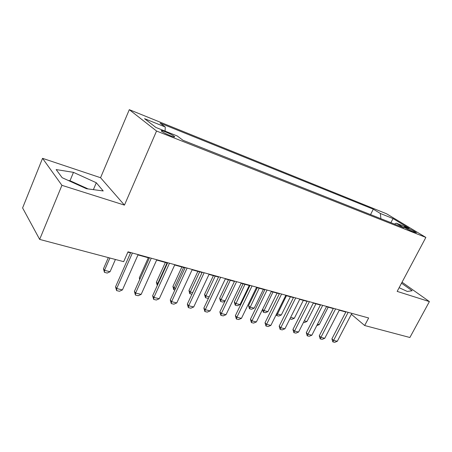 <?xml version="1.0" encoding="UTF-8"?>
<svg xmlns="http://www.w3.org/2000/svg" width="452" height="452" viewBox="0 0 452 452"><rect width="100%" height="100%" fill="white"/><g stroke="black" fill="none" stroke-linecap="round" stroke-linejoin="round"><path stroke-width="0.68" d="M170.573 135.798C174.037 137.114 175.303 137.323 174.376 136.414C172.54 135.075 169.54 133.543 165.364 131.814C161.85 130.47 160.567 130.255 161.5 131.182C163.364 132.538 166.387 134.075 170.573 135.798M42.55 158.336L61.918 185.326L124.453 205.106L100.559 177.715L42.55 158.336L22.6 207.931L39.663 239.407L123.678 261.668L128.018 251.82L368.651 317.982L364.674 325.519L409.885 337.497L429.4 301.591L402.048 282.206M100.559 177.715L129.3 109.672L386.59 213.79L425.863 237.419L156.55 131.029L129.3 109.672M408.071 228.333L403.998 227.04C405.704 228.316 408.489 229.797 412.371 231.469L416.405 232.752C414.71 231.475 411.93 230.006 408.071 228.333L407.597 229.232M380.889 218.695L380.33 213.468L373.296 209.191L160.036 123.085L165.257 126.995L144.538 118.667L155.934 127.481L177.207 135.95L183.026 140.306L403.935 227.825L396.268 223.164L394.421 224.056M380.33 213.468L393.059 218.587L409.128 228.283L396.268 223.164M61.918 185.326L39.663 239.407M124.453 205.106L156.55 131.029M425.863 237.419L397.167 291.393L429.4 301.591M351.373 314.281L364.674 325.519M127.871 252.154L130.538 252.888M137.979 254.928L149.341 258.047M156.646 260.053L167.511 263.041M174.687 265.008L185.083 267.861M192.123 269.799L202.078 272.528M208.999 274.432L218.525 277.048M225.328 278.912L234.458 281.421M241.142 283.257L249.894 285.658M256.47 287.466L264.855 289.772M271.324 291.546L279.37 293.755M285.732 295.501L293.45 297.619M299.71 299.343L307.117 301.377M313.281 303.066L320.395 305.021M326.463 306.688L333.288 308.563M339.266 310.202L345.825 312.004M370.538 214.593L373.296 209.191M165.257 126.995L165.087 131.125M390.878 222.65L393.059 218.587M399.133 287.692L407.337 291.472L412.128 290.738L401.523 283.195M62.156 177.698L86.434 188.71L103.214 190.959L96.299 182.744L73.473 172.353L56.155 169.568L62.156 177.698M88.151 188.942L70.015 180.71L68.235 180.455M70.015 180.71L73.473 172.353M93.389 189.642L96.299 182.744M351.848 313.36L337.305 341.283L334.678 342.328L332.819 341.887L333.582 340.396L331.909 338.836L345.961 311.744M337.305 341.283L333.582 340.396L348.153 312.343M332.819 341.887L331.909 338.836M317.519 324.163L319.265 324.604L328.203 307.162M319.265 324.604L316.779 325.615M339.407 309.942L324.768 338.288L322.118 339.35L320.202 338.898L320.937 337.373L319.281 335.802L333.423 308.298M324.768 338.288L320.937 337.373L335.599 308.897M320.202 338.898L319.281 335.802M326.598 306.422L311.869 335.203L309.196 336.282L307.224 335.819L307.931 334.26L306.298 332.683L320.53 304.75M311.869 335.203L307.931 334.26L322.688 305.343M307.224 335.819L306.298 332.683M313.422 302.795L298.602 332.028L295.902 333.13L293.873 332.649L294.546 331.062L292.941 329.468L307.258 301.1M298.602 332.028L294.546 331.062L309.388 301.687M293.873 332.649L292.941 329.468M299.851 299.066L284.941 328.762L282.217 329.887L280.127 329.389L280.765 327.768L279.183 326.163L293.585 297.343M284.941 328.762L280.765 327.768L295.698 297.924M280.127 329.389L279.183 326.163M304.286 320.818L306.953 321.491L315.942 303.8M306.953 321.491L304.422 322.53L303.529 322.304M290.659 317.372L294.308 318.293L303.343 300.337M294.308 318.293L291.749 319.349L289.901 318.886M276.799 313.473L277.336 314.004L281.302 315.01L290.393 296.783M281.302 315.01L278.726 316.084L276.743 315.586L276.296 314.485M286.438 295.698L276.743 315.586M262.584 309.315L263.849 310.597L267.934 311.631L277.076 293.122M267.934 311.631L265.335 312.727L263.296 312.213L262.488 309.518M273.002 292.009L263.296 312.213M285.873 295.224L270.872 325.4L268.126 326.542L265.974 326.033L266.573 324.372L265.019 322.756L279.505 293.472M270.872 325.4L266.573 324.372L281.596 294.049M265.974 326.033L265.019 322.756M257.273 287.687L248.555 305.603L249.979 307.094L254.182 308.157L263.369 289.359M254.182 308.157L251.561 309.27L249.459 308.744L248.555 305.603M259.182 288.212L249.459 308.744M271.466 291.263L256.38 321.937L253.606 323.095L251.391 322.57L251.945 320.875L250.425 319.248L264.996 289.483M256.38 321.937L251.945 320.875L267.053 290.048M251.391 322.57L250.425 319.248M243.074 283.788L234.305 301.987L235.707 303.484L240.029 304.58L249.267 285.489M240.029 304.58L237.385 305.71L235.226 305.168L234.305 301.987M244.956 284.302L235.226 305.168M256.606 287.178L241.441 318.366L238.639 319.547L236.356 319.005L236.865 317.27L235.385 315.632L250.035 285.37M241.441 318.366L236.865 317.27L252.063 285.924M236.356 319.005L235.385 315.632M225.051 301.072L222.791 302.049L220.565 301.495L219.644 298.269L221.005 299.772L225.175 300.823M228.452 279.771L219.644 298.269M230.305 280.28L221.005 299.772L220.565 301.495M241.283 282.963L226.034 314.682L223.203 315.886L220.847 315.327L221.316 313.552L219.87 311.903L234.599 281.127M226.034 314.682L221.316 313.552L236.594 281.675M220.847 315.327L219.87 311.903M208.677 297.885L207.762 298.28L205.474 297.704L204.541 294.433L205.869 295.947L209.191 296.783M213.389 275.635L204.541 294.433M215.208 276.138L205.869 295.947L205.474 297.704M225.469 278.613L210.135 310.88L207.282 312.112L204.852 311.535L205.27 309.716L203.863 308.055L218.672 276.743M210.135 310.88L205.27 309.716L220.627 277.285M204.852 311.535L203.863 308.055M191.908 294.303L189.699 293.546L188.976 290.483L190.264 292.003L192.699 292.619M197.869 271.375L188.976 290.483M199.648 271.861L190.264 292.003L189.913 293.8M209.14 274.127L193.727 306.959L190.851 308.213L188.337 307.614L188.704 305.755L187.343 304.083L202.219 272.223M193.727 306.959L188.704 305.755L204.134 272.748M188.337 307.614L187.343 304.083M174.867 290.026L173.67 289.523L172.93 286.41L174.178 287.935L175.658 288.308M181.862 266.979L172.93 286.41M183.602 267.46L174.178 287.935L173.879 289.777M192.269 269.488L176.783 302.902L173.879 304.185L171.28 303.569L171.59 301.665L170.274 299.981L185.224 267.55M176.783 302.902L171.59 301.665L187.1 268.064M171.28 303.569L170.274 299.981M157.279 285.551L156.381 282.206L158.047 283.862M165.353 262.448L156.381 282.206M167.054 262.911L157.584 283.743L157.375 285.331M174.828 264.691L159.268 298.716L156.335 300.026L153.657 299.388L153.9 297.433L152.64 295.744L167.658 262.719M159.268 298.716L153.9 297.433L169.483 263.222M153.657 299.388L152.64 295.744M148.312 257.764L139.306 277.873L140.024 278.833M139.708 279.545L139.306 277.873M156.793 259.73L141.165 294.388L138.205 295.721L135.436 295.066L135.617 293.06L134.408 291.359L149.488 257.725M141.165 294.388L135.617 293.06L151.262 258.211M135.436 295.066L134.408 291.359M138.126 254.6L122.435 289.913L119.452 291.274L116.582 290.591L116.689 288.54L115.548 286.828L130.684 252.555M122.435 289.913L116.689 288.54L132.396 253.024M116.582 290.591L115.548 286.828M108.333 257.6L103.468 268.776L104.508 270.33L110.051 271.731L115.418 259.482M110.051 271.731L107.214 273.053L104.452 272.358L103.468 268.776M109.881 258.013L104.508 270.33L104.452 272.358M405.201 227.893L405.506 227.311M174.139 136.95L174.376 136.414"/></g></svg>
